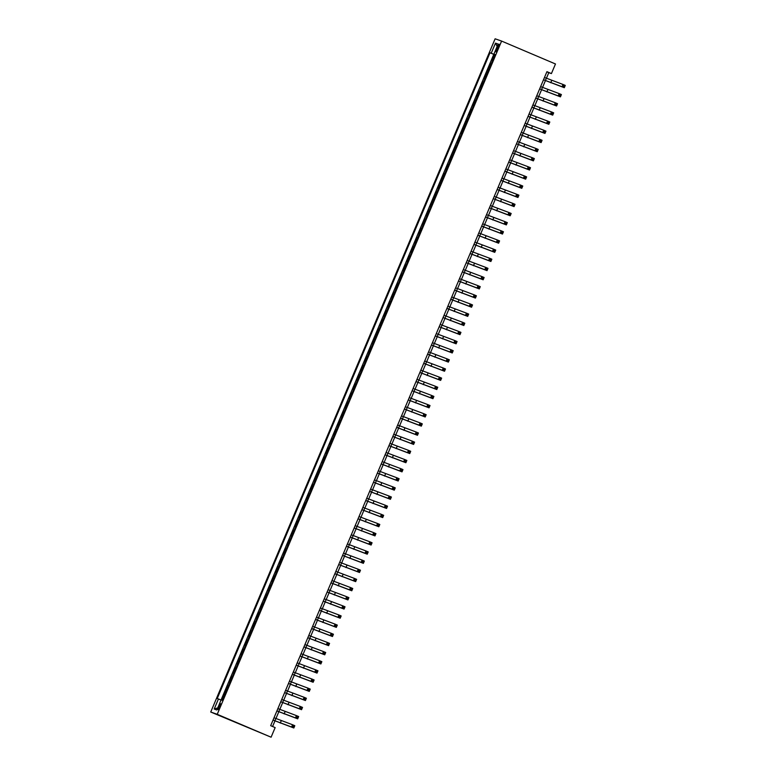 <?xml version="1.0" encoding="UTF-8"?>
<svg xmlns="http://www.w3.org/2000/svg" width="776" height="776" viewBox="0 0 776 776"><rect width="100%" height="100%" fill="white"/><g stroke="black" fill="none" stroke-linecap="round" stroke-linejoin="round"><path stroke-width="1.16" d="M219.88 706.829A3.182 0.592 -67 0 0 220.568 703.706A3.182 0.592 -67 0 0 218.754 706.441A3.182 0.592 -67 0 0 218.075 709.555A3.182 0.592 -67 0 0 219.88 706.829M217.231 714.308L271.096 737.2L210.732 712.019L495.117 38.8L501.606 41.08L217.231 714.308L210.732 712.019M492.712 60.295L492.042 60.062L494.36 54.572L495.01 54.844M490.5 63.719L491.15 63.991L490.5 63.719L487.299 73.099L486.63 72.866L487.279 73.138M486.63 72.866L484.311 78.357L484.981 78.589M481.12 87.737L480.451 87.504L482.769 82.013L483.419 82.285M477.25 96.884L476.59 96.651L478.908 91.161L479.558 91.432M473.389 106.031L472.72 105.798L475.038 100.308L475.688 100.579M469.529 115.178L468.859 114.945L471.178 109.455L471.827 109.726M464.096 128.021L463.447 127.749L464.096 127.972L467.317 118.602L467.967 118.873M463.447 127.749L461.128 133.239L461.798 133.472M457.937 142.619L457.268 142.386L459.586 136.896L460.236 137.168M452.505 155.413L451.855 155.19L452.505 155.413L455.725 146.043L456.375 146.315M451.855 155.19L449.537 160.68L450.206 160.913M446.345 170.06L445.676 169.828L447.995 164.337L448.644 164.609M440.913 182.903L440.264 182.632L440.913 182.855L444.134 173.484L444.784 173.756M440.264 182.632L437.945 188.122L438.615 188.355M434.754 197.502L434.085 197.269L436.403 191.779L437.053 192.05M429.322 210.344L428.672 210.073L429.322 210.296L430.864 206.639L430.224 206.406L434.725 197.492M428.672 210.073L426.354 215.553L427.023 215.796M423.162 224.943L422.493 224.701L424.811 219.22L425.461 219.492M419.292 234.09L418.633 233.848L420.951 228.367L421.601 228.639M415.432 243.237L414.762 242.995L417.081 237.514L417.73 237.786M411.571 252.384L410.902 252.142L413.22 246.661L413.87 246.933M406.139 265.227L405.489 264.955L406.129 265.179L407.681 261.522L407.041 261.289L409.359 255.808L410.009 256.08M405.489 264.955L403.171 270.436L403.84 270.678M399.98 279.826L399.31 279.583L401.628 274.103L402.278 274.374M394.538 292.62L393.898 292.397L394.538 292.62L396.09 288.963L395.45 288.73L397.768 283.25L398.418 283.521M393.898 292.397L391.579 297.877L392.249 298.12M388.388 307.267L387.719 307.024L390.037 301.544L390.687 301.815M382.956 320.11L382.306 319.838L382.946 320.061L384.498 316.404L383.858 316.171L386.176 310.691L386.826 310.963M382.306 319.838L379.988 325.319L380.657 325.561M376.796 334.708L376.127 334.466L378.445 328.985L379.095 329.257M371.365 347.551L370.715 347.279L371.355 347.502L372.907 343.846L372.267 343.613L376.767 334.699M370.715 347.279L368.396 352.76L369.066 352.993M365.205 362.14L364.536 361.907L366.854 356.426L367.504 356.698M359.773 374.992L359.123 374.721L359.763 374.944L361.315 371.287L360.675 371.054L362.993 365.574L363.643 365.845M359.123 374.721L356.805 380.201L357.474 380.434M353.613 389.581L352.944 389.348L355.262 383.868L355.912 384.139M348.181 402.434L347.532 402.162L348.172 402.385L349.724 398.728L349.084 398.495L351.402 393.015L352.052 393.286M347.532 402.162L345.213 407.642L345.883 407.875M342.022 417.022L341.353 416.79L343.671 411.309L344.321 411.581M336.58 429.826L335.94 429.603L336.58 429.826L338.132 426.17L337.492 425.937L339.81 420.456L340.46 420.728M335.94 429.603L333.622 435.084L334.291 435.317M330.43 444.464L329.761 444.231L332.079 438.741L332.729 439.022M324.998 457.316L324.349 457.035L324.989 457.268L326.541 453.601L325.901 453.378L328.219 447.888L328.869 448.169M324.349 457.035L322.03 462.525L322.7 462.758M318.839 471.905L318.17 471.672L320.488 466.182L321.138 466.463M314.969 481.052L314.309 480.819L318.81 471.895M311.108 490.199L310.439 489.966L312.757 484.476L313.407 484.757M307.248 499.346L306.578 499.113L308.897 493.623L309.546 493.905M301.815 512.199L301.166 511.917L301.806 512.15L303.358 508.484L302.718 508.261L305.036 502.77L305.676 503.052M301.166 511.917L298.847 517.408L299.517 517.64M295.656 526.788L294.987 526.555L297.305 521.065L297.955 521.346M290.224 539.64L289.574 539.359L290.214 539.592L291.766 535.925L291.126 535.702L293.444 530.212L294.085 530.493M289.574 539.359L287.256 544.849L287.925 545.082M284.065 554.229L283.395 553.996L285.714 548.506L286.363 548.787M278.632 567.081L277.983 566.8L278.623 567.033L280.175 563.366L279.535 563.143L281.853 557.653L282.493 557.934M277.983 566.8L275.664 572.29L276.334 572.523M272.473 581.67L271.804 581.437L274.122 575.947L274.772 576.228M267.041 594.523L266.391 594.241L267.031 594.474L268.583 590.808L267.943 590.585L270.261 585.094L270.902 585.376M266.391 594.241L264.073 599.732L264.742 599.964M260.881 609.111L260.212 608.879L262.53 603.388L263.18 603.67M257.011 618.259L256.352 618.026L258.67 612.536L259.31 612.817M253.151 627.406L252.481 627.173L254.8 621.683L255.45 621.964M249.29 636.553L248.621 636.32L250.939 630.83L251.589 631.111M243.858 649.405L243.208 649.124L243.848 649.357L245.4 645.69L244.76 645.467L247.078 639.977L247.719 640.258M243.208 649.124L240.89 654.614L241.559 654.847M237.698 663.994L237.029 663.761L239.347 658.271L239.997 658.552M232.266 676.847L231.617 676.565L232.257 676.798L233.809 673.132L233.169 672.908L235.487 667.418L236.127 667.7M231.617 676.565L229.298 682.055L229.968 682.288M226.107 691.435L225.438 691.203L227.756 685.712L228.406 685.994M546.411 78.289L548.787 72.663L551.416 73.584L546.934 71.673L270.669 725.686L275.15 727.597L271.096 737.2M497.397 46.851L496.553 48.859A3.075 0.572 -67 0 0 495.893 51.885A3.075 0.572 -67 0 0 497.639 49.247L498.483 47.229A3.075 0.572 -67 0 0 499.143 44.213A3.075 0.572 -67 0 0 497.397 46.851L498.454 47.297M495.04 54.766L490.005 52.758L217.212 698.545L218.444 698.972L214.195 709.031L216.863 709.972L221.111 699.913L222.343 700.34L495.127 54.562L493.905 54.126L495.088 54.66M491.227 53.195L495.486 43.136L498.153 44.067L493.905 54.126M494.36 54.572L493.779 54.368L221.034 700.039M226.078 691.426L221.674 700.107M227.756 685.712L228.425 685.945M235.487 667.418L236.146 667.651L237.669 663.984M239.347 658.271L240.017 658.504M247.078 639.977L247.738 640.21L249.261 636.543M250.939 630.83L251.608 631.063M254.8 621.683L255.469 621.915L256.992 618.249M258.67 612.536L259.329 612.768L260.852 609.102M262.53 603.388L263.2 603.621M270.261 585.094L270.921 585.327L272.444 581.66M274.122 575.947L274.791 576.18M281.853 557.653L282.512 557.895L284.035 554.219M285.714 548.506L286.383 548.748M293.444 530.212L294.104 530.454L295.627 526.778M297.305 521.065L297.974 521.307M305.036 502.77L305.695 503.013L307.218 499.337M308.897 493.623L309.566 493.866M312.757 484.476L313.426 484.719L314.949 481.042M316.627 475.329L317.268 475.562M320.488 466.182L321.157 466.425M328.219 447.888L328.878 448.13L330.401 444.464M332.079 438.741L332.749 438.983M339.81 420.456L340.47 420.689L341.993 417.022M343.671 411.309L344.34 411.542M351.402 393.015L352.061 393.248L353.584 389.581M355.262 383.868L355.932 384.101M362.993 365.574L363.653 365.806L365.176 362.14M366.854 356.426L367.523 356.659M374.585 338.132L375.225 338.355M378.445 328.985L379.115 329.218M386.176 310.691L386.836 310.924L388.359 307.257M390.037 301.544L390.706 301.777M397.768 283.25L398.428 283.483L399.95 279.816M401.628 274.103L402.298 274.335M409.359 255.808L410.019 256.041L411.542 252.375M413.22 246.661L413.889 246.894M417.081 237.514L417.75 237.747L419.273 234.08M420.951 228.367L421.61 228.6L423.133 224.933M424.811 219.22L425.481 219.453M432.542 200.926L433.183 201.149M436.403 191.779L437.072 192.011M444.134 173.484L444.793 173.717L446.316 170.051M447.995 164.337L448.664 164.57M455.725 146.043L456.385 146.276L457.908 142.609M459.586 136.896L460.255 137.129M467.317 118.602L467.976 118.835L469.499 115.168M471.178 109.455L471.847 109.688M475.038 100.308L475.707 100.541L477.23 96.874M478.908 91.161L479.568 91.393L481.091 87.727M482.769 82.013L483.438 82.246M551.416 73.584L555.48 63.981L501.606 41.08M272.589 726.511L274.956 720.894M275.936 718.586L278.826 711.747M279.796 709.439L282.687 702.6M283.667 700.292L286.548 693.453M287.527 691.144L290.418 684.306M291.388 681.997L294.279 675.159M295.258 672.85L298.139 666.012M299.119 663.703L302.01 656.865M302.98 654.556L305.87 647.717M306.85 645.409L309.731 638.57M310.71 636.262L313.601 629.423M314.571 627.115L317.462 620.276M318.441 617.968L321.322 611.129M322.302 608.82L325.192 601.982M326.162 599.673L329.053 592.835M330.033 590.526L332.914 583.688M333.893 581.379L336.784 574.541M337.754 572.232L340.645 565.394M341.624 563.085L344.505 556.247M345.485 553.938L348.375 547.099M349.355 544.791L352.236 537.952M353.216 535.644L356.097 528.805M357.076 526.497L359.967 519.658M360.947 517.35L363.828 510.511M364.807 508.202L367.688 501.364M368.668 499.055L371.558 492.217M372.538 489.908L375.419 483.07M376.399 480.761L379.28 473.923M380.259 471.614L383.15 464.775M384.13 462.467L387.011 455.628M387.99 453.32L390.871 446.481M391.851 444.173L394.741 437.334M395.721 435.026L398.602 428.187M399.582 425.878L402.463 419.04M403.442 416.731L406.333 409.893M407.313 407.584L410.194 400.746M411.173 398.437L414.054 391.599M415.034 389.29L417.925 382.452M418.904 380.143L421.785 373.305M422.765 370.996L425.646 364.157M426.625 361.849L429.516 355.01M430.496 352.702L433.377 345.863M434.356 343.555L437.237 336.716M438.217 334.407L441.108 327.569M442.087 325.26L444.968 318.422M445.948 316.113L448.829 309.275M449.808 306.966L452.699 300.128M453.679 297.819L456.56 290.99M457.539 288.672L460.42 281.843M461.4 279.525L464.29 272.696M465.27 270.378L468.151 263.549M469.131 261.231L472.012 254.402M472.991 252.084L475.882 245.255M476.862 242.936L479.743 236.108M480.722 233.789L483.603 226.961M484.583 224.642L487.474 217.814M488.453 215.495L491.334 208.666M492.314 206.348L495.195 199.519M496.174 197.201L499.065 190.372M500.045 188.054L502.926 181.225M503.905 178.907L506.786 172.078M507.766 169.76L510.657 162.931M511.636 160.613L514.517 153.784M515.497 151.465L518.378 144.637M519.357 142.318L522.248 135.49M523.228 133.171L526.109 126.343M527.088 124.024L529.969 117.195M530.949 114.877L533.84 108.048M534.819 105.73L537.7 98.901M538.68 96.583L541.57 89.754M542.54 87.436L545.431 80.607M546.857 71.838L548.787 72.663M493.779 54.368L490.005 52.758M223.895 694.86L224.536 695.141M218.444 698.972L221.053 700.049M497.154 46.434L495.486 43.136M214.195 709.031L217.746 707.887M543.52 79.763L562.057 86.737L563.017 84.458L565.268 85.408L564.298 87.698L543.501 79.782M544.48 77.474L563.017 84.458L563.25 86.417L564.142 86.805L564.53 85.884L563.628 85.505M564.142 86.805L564.298 87.698L562.057 86.737L563.25 86.417M564.53 85.884L565.268 85.408M539.65 88.91L558.187 95.884L559.157 93.605L561.397 94.556L560.437 96.845L539.64 88.93M540.62 86.621L559.157 93.605L559.768 94.653L559.38 95.564L560.282 95.952L560.67 95.031L559.768 94.653M560.282 95.952L560.437 96.845L558.187 95.884L559.38 95.564M560.67 95.031L561.397 94.556M535.789 98.057L554.326 105.032L555.296 102.752L557.537 103.703L556.576 105.992L535.779 98.077M536.75 95.768L555.296 102.752L555.907 103.8L555.519 104.712L556.411 105.099L556.799 104.178L555.907 103.8M556.411 105.099L556.576 105.992L554.326 105.032L555.519 104.712M556.799 104.178L557.537 103.703M531.929 107.204L550.465 114.179L551.426 111.899L553.676 112.85L552.706 115.139L531.909 107.224M532.889 104.915L551.426 111.899L551.658 113.859L552.551 114.247L552.939 113.325L552.037 112.947M552.551 114.247L552.706 115.139L550.465 114.179L551.658 113.859M552.939 113.325L553.676 112.85M528.058 116.352L546.595 123.326L547.565 121.046L549.806 121.997L548.845 124.286L528.049 116.371M529.028 114.062L547.565 121.046L548.176 122.094L547.788 123.006L548.69 123.394L549.078 122.472L548.176 122.094M548.69 123.394L548.845 124.286L546.595 123.326L547.788 123.006M549.078 122.472L549.806 121.997M524.198 125.489L542.734 132.473L543.704 130.193L545.945 131.144L544.985 133.433L524.188 125.518M525.158 123.209L543.704 130.193L544.315 131.241L543.928 132.153L544.82 132.541L545.208 131.619L544.315 131.241M544.82 132.541L544.985 133.433L542.734 132.473L543.928 132.153M545.208 131.619L545.945 131.144M520.337 134.636L538.874 141.62L539.834 139.34L542.085 140.291L541.115 142.58L520.318 134.665M521.297 132.356L539.834 139.34L540.067 141.3L540.959 141.688L541.347 140.766L540.445 140.388M540.959 141.688L541.115 142.58L538.874 141.62L540.067 141.3M541.347 140.766L542.085 140.291M516.467 143.783L535.003 150.767L535.973 148.488L538.214 149.438L537.254 151.727L516.457 143.812M517.437 141.504L535.973 148.488L536.585 149.535L536.197 150.447L537.099 150.835L537.487 149.913L536.585 149.535M537.099 150.835L537.254 151.727L535.003 150.767L536.197 150.447M537.487 149.913L538.214 149.438M512.606 152.93L531.143 159.914L532.113 157.635L534.354 158.585L533.384 160.874L512.596 152.959M513.567 150.651L532.113 157.635L532.724 158.682L532.336 159.594L533.228 159.982L533.616 159.061L532.724 158.682M533.228 159.982L533.384 160.874L531.143 159.914L532.336 159.594M533.616 159.061L534.354 158.585M508.746 162.077L527.282 169.061L528.243 166.782L530.493 167.732L529.523 170.022L508.726 162.106M509.706 159.798L528.243 166.782L528.475 168.741L529.368 169.129L529.756 168.208L528.854 167.829M529.368 169.129L529.523 170.022L527.282 169.061L528.475 168.741M529.756 168.208L530.493 167.732M504.875 171.224L523.412 178.208L524.382 175.929L526.623 176.879L525.662 179.169L504.866 171.254M505.845 168.945L524.382 175.929L524.993 176.976L524.605 177.888L525.507 178.276L525.895 177.355L524.993 176.976M525.507 178.276L525.662 179.169L523.412 178.208L524.605 177.888M525.895 177.355L526.623 176.879M501.015 180.371L519.551 187.356L520.521 185.076L522.762 186.027L521.792 188.316L501.005 180.401M501.975 178.092L520.521 185.076L521.132 186.124L520.745 187.035L521.637 187.423L522.025 186.502L521.132 186.124M521.637 187.423L521.792 188.316L519.551 187.356L520.745 187.035M522.025 186.502L522.762 186.027M497.154 189.519L515.691 196.503L516.651 194.223L518.902 195.174L517.932 197.463L497.135 189.548M498.114 187.239L516.651 194.223L516.884 196.183L517.776 196.571L518.164 195.649L517.262 195.271M517.776 196.571L517.932 197.463L515.691 196.503L516.884 196.183M518.164 195.649L518.902 195.174M493.284 198.666L511.82 205.65L512.79 203.37L515.031 204.321L514.071 206.61L493.274 198.695M494.254 196.386L512.79 203.37L513.402 204.418L513.014 205.33L513.916 205.718L514.304 204.796L513.402 204.418M513.916 205.718L514.071 206.61L511.82 205.65L513.014 205.33M514.304 204.796L515.031 204.321M489.423 207.813L507.96 214.797L508.93 212.517L511.171 213.468L510.201 215.757L489.413 207.842M490.383 205.533L508.93 212.517L509.541 213.565L509.153 214.477L510.045 214.865L510.433 213.943L509.541 213.565M510.045 214.865L510.201 215.757L507.96 214.797L509.153 214.477M510.433 213.943L511.171 213.468M485.563 216.96L504.099 223.944L505.06 221.664L507.31 222.615L506.34 224.904L485.543 216.989M486.523 214.68L505.06 221.664L505.292 223.624L506.185 224.012L506.573 223.09L505.671 222.712M506.185 224.012L506.34 224.904L504.099 223.944L505.292 223.624M506.573 223.09L507.31 222.615M481.692 226.107L500.229 233.091L501.199 230.811L503.44 231.762L502.479 234.051L481.683 226.136M482.662 223.827L501.199 230.811L501.81 231.859L501.422 232.771L502.324 233.159L502.712 232.237L501.81 231.859M502.324 233.159L502.479 234.051L500.229 233.091L501.422 232.771M502.712 232.237L503.44 231.762M477.832 235.254L496.368 242.238L497.338 239.959L499.579 240.909L498.609 243.198L477.822 235.283M478.792 232.975L497.338 239.959L497.95 241.006L497.562 241.918L498.454 242.306L498.842 241.384L497.95 241.006M498.454 242.306L498.609 243.198L496.368 242.238L497.562 241.918M498.842 241.384L499.579 240.909M473.971 244.401L492.508 251.385L493.468 249.096L495.719 250.056L494.748 252.345L473.952 244.43M474.931 242.122L493.468 249.096L493.701 251.065L494.593 251.453L494.981 250.532L494.079 250.153M494.593 251.453L494.748 252.345L492.508 251.385L493.701 251.065M494.981 250.532L495.719 250.056M470.101 253.548L488.637 260.532L489.607 258.243L491.848 259.203L490.888 261.493L470.091 253.577M471.071 251.269L489.607 258.243L490.219 259.3L489.831 260.212L490.733 260.6L491.121 259.679L490.219 259.3M490.733 260.6L490.888 261.493L488.637 260.532L489.831 260.212M491.121 259.679L491.848 259.203M466.24 262.695L484.777 269.679L485.747 267.39L487.988 268.35L487.018 270.64L466.23 262.725M467.2 260.416L485.747 267.39L486.358 268.447L485.97 269.359L486.862 269.747L487.25 268.826L486.358 268.447M486.862 269.747L487.018 270.64L484.777 269.679L485.97 269.359M487.25 268.826L487.988 268.35M462.38 271.842L480.916 278.826L481.877 276.537L484.127 277.498L483.157 279.787L462.36 271.872M463.34 269.563L481.877 276.537L482.109 278.506L483.002 278.894L483.39 277.973L482.488 277.595M483.002 278.894L483.157 279.787L480.916 278.826L482.109 278.506M483.39 277.973L484.127 277.498M458.509 280.99L477.046 287.974L478.016 285.684L480.257 286.645L479.296 288.934L458.5 281.019M459.479 278.71L478.016 285.684L478.627 286.742L478.239 287.654L479.141 288.041L479.529 287.12L478.627 286.742M479.141 288.041L479.296 288.934L477.046 287.974L478.239 287.654M479.529 287.12L480.257 286.645M454.649 290.137L473.185 297.121L474.155 294.832L476.396 295.792L475.426 298.081L454.639 290.166M455.609 287.857L474.155 294.832L474.766 295.889L474.378 296.801L475.271 297.189L475.659 296.267L474.766 295.889M475.271 297.189L475.426 298.081L473.185 297.121L474.378 296.801M475.659 296.267L476.396 295.792M450.788 299.284L469.325 306.268L470.285 303.979L472.535 304.939L471.565 307.228L450.769 299.313M451.748 297.004L470.285 303.979L470.518 305.948L471.41 306.336L471.798 305.414L470.896 305.036M471.41 306.336L471.565 307.228L469.325 306.268L470.518 305.948M471.798 305.414L472.535 304.939M446.918 308.431L465.454 315.415L466.425 313.126L468.665 314.086L467.705 316.375L446.908 308.46M447.888 306.151L466.425 313.126L467.036 314.183L466.648 315.095L467.55 315.483L467.938 314.561L467.036 314.183M467.55 315.483L467.705 316.375L465.454 315.415L466.648 315.095M467.938 314.561L468.665 314.086M443.057 317.578L461.594 324.562L462.564 322.273L464.805 323.233L463.835 325.522L443.048 317.607M444.017 315.298L462.564 322.273L463.175 323.33L462.787 324.242L463.679 324.63L464.067 323.708L463.175 323.33M463.679 324.63L463.835 325.522L461.594 324.562L462.787 324.242M464.067 323.708L464.805 323.233M439.197 326.725L457.733 333.709L458.694 331.42L460.944 332.38L459.974 334.669L439.177 326.754M440.157 324.446L458.694 331.42L458.926 333.389L459.819 333.777L460.207 332.855L459.305 332.477M459.819 333.777L459.974 334.669L457.733 333.709L458.926 333.389M460.207 332.855L460.944 332.38M435.326 335.872L453.863 342.856L454.833 340.567L457.074 341.527L456.113 343.816L435.317 335.901M436.296 333.593L454.833 340.567L455.444 341.624L455.056 342.536L455.958 342.924L456.346 342.003L455.444 341.624M455.958 342.924L456.113 343.816L453.863 342.856L455.056 342.536M456.346 342.003L457.074 341.527M431.466 345.019L450.002 352.003L450.972 349.714L453.213 350.674L452.243 352.964L431.456 345.048M432.426 342.74L450.972 349.714L451.584 350.771L451.195 351.683L452.088 352.071L452.476 351.15L451.584 350.771M452.088 352.071L452.243 352.964L450.002 352.003L451.195 351.683M452.476 351.15L453.213 350.674M427.605 354.166L446.142 361.15L447.102 358.861L449.352 359.821L448.382 362.111L427.586 354.195M428.565 351.887L447.102 358.861L447.335 360.83L448.227 361.218L448.615 360.297L447.713 359.918M448.227 361.218L448.382 362.111L446.142 361.15L447.335 360.83M448.615 360.297L449.352 359.821M423.735 363.313L442.272 370.298L443.241 368.008L445.482 368.969L444.522 371.248L423.725 363.343M424.705 361.034L443.241 368.008L443.853 369.066L443.465 369.977L444.367 370.365L444.755 369.444L443.853 369.066M444.367 370.365L444.522 371.248L442.272 370.298L443.465 369.977M444.755 369.444L445.482 368.969M419.874 372.461L438.411 379.445L439.381 377.155L441.622 378.116L440.652 380.395L419.865 372.49M420.834 370.181L439.381 377.155L439.992 378.213L439.604 379.125L440.496 379.512L440.884 378.591L439.992 378.213M440.496 379.512L440.652 380.395L438.411 379.445L439.604 379.125M440.884 378.591L441.622 378.116M416.004 381.608L434.55 388.592L435.511 386.303L437.761 387.263L436.791 389.542L415.994 381.637M416.974 379.328L435.511 386.303L435.743 388.272L436.636 388.66L437.024 387.738L436.122 387.36M436.636 388.66L436.791 389.542L434.55 388.592L435.743 388.272M437.024 387.738L437.761 387.263M412.143 390.755L430.68 397.739L431.65 395.45L433.891 396.41L432.93 398.689L412.134 390.784M413.113 388.475L431.65 395.45L432.261 396.507L431.873 397.419L432.775 397.807L433.163 396.885L432.261 396.507M432.775 397.807L432.93 398.689L430.68 397.739L431.873 397.419M433.163 396.885L433.891 396.41M408.283 399.902L426.819 406.886L427.789 404.597L430.03 405.557L429.06 407.837L408.273 399.931M409.243 397.622L427.789 404.597L428.4 405.654L428.012 406.566L428.905 406.944L429.293 406.032L428.4 405.654M428.905 406.944L429.06 407.837L426.819 406.886L428.012 406.566M429.293 406.032L430.03 405.557M404.412 409.049L422.959 416.033L423.919 413.744L426.17 414.704L425.2 416.984L404.403 409.078M405.382 406.76L423.919 413.744L424.152 415.713L425.044 416.091L425.432 415.179L424.53 414.801M425.044 416.091L425.2 416.984L422.959 416.033L424.152 415.713M425.432 415.179L426.17 414.704M400.552 418.196L419.089 425.18L420.058 422.891L422.299 423.851L421.339 426.131L400.542 418.225M401.522 415.907L420.058 422.891L420.67 423.948L420.282 424.86L421.184 425.238L421.572 424.326L420.67 423.948M421.184 425.238L421.339 426.131L419.089 425.18L420.282 424.86M421.572 424.326L422.299 423.851M396.691 427.343L415.228 434.327L416.198 432.038L418.439 432.998L417.469 435.278L396.681 427.372M397.651 425.054L416.198 432.038L416.809 433.095L416.421 434.007L417.313 434.385L417.701 433.474L416.809 433.095M417.313 434.385L417.469 435.278L415.228 434.327L416.421 434.007M417.701 433.474L418.439 432.998M392.821 436.49L411.367 443.474L412.328 441.185L414.578 442.145L413.608 444.425L392.811 436.519M393.791 434.201L412.328 441.185L412.56 443.154L413.453 443.532L413.841 442.621L412.939 442.242M413.453 443.532L413.608 444.425L411.367 443.474L412.56 443.154M413.841 442.621L414.578 442.145M388.96 445.637L407.497 452.621L408.467 450.332L410.708 451.292L409.747 453.572L388.951 445.666M389.93 443.348L408.467 450.332L409.078 451.389L408.69 452.301L409.592 452.68L409.98 451.768L409.078 451.389M409.592 452.68L409.747 453.572L407.497 452.621L408.69 452.301M409.98 451.768L410.708 451.292M385.1 454.785L403.636 461.769L404.606 459.479L406.847 460.44L405.877 462.719L385.09 454.814M386.06 452.495L404.606 459.479L405.217 460.537L404.829 461.448L405.722 461.827L406.11 460.915L405.217 460.537M405.722 461.827L405.877 462.719L403.636 461.769L404.829 461.448M406.11 460.915L406.847 460.44M381.229 463.932L399.776 470.916L400.736 468.626L402.986 469.587L402.016 471.866L381.22 463.961M382.199 461.642L400.736 468.626L400.969 470.595L401.861 470.974L402.249 470.062L401.347 469.684M401.861 470.974L402.016 471.866L399.776 470.916L400.969 470.595M402.249 470.062L402.986 469.587M377.369 473.079L395.905 480.063L396.875 477.774L399.116 478.734L398.156 481.013L377.359 473.108M378.339 470.79L396.875 477.774L397.487 478.831L397.099 479.743L398.001 480.121L398.389 479.209L397.487 478.831M398.001 480.121L398.156 481.013L395.905 480.063L397.099 479.743M398.389 479.209L399.116 478.734M373.508 482.226L392.045 489.21L393.015 486.921L395.256 487.881L394.286 490.16L373.498 482.255M374.469 479.937L393.015 486.921L393.626 487.978L393.238 488.89L394.13 489.268L394.518 488.356L393.626 487.978M394.13 489.268L394.286 490.16L392.045 489.21L393.238 488.89M394.518 488.356L395.256 487.881M369.638 491.373L388.184 498.357L389.145 496.068L391.395 497.028L390.425 499.308L369.628 491.402M370.608 489.084L389.145 496.068L389.377 498.037L390.27 498.415L390.658 497.503L389.756 497.125M390.27 498.415L390.425 499.308L388.184 498.357L389.377 498.037M390.658 497.503L391.395 497.028M365.777 500.52L384.314 507.504L385.284 505.215L387.525 506.175L386.564 508.455L365.768 500.549M366.747 498.231L385.284 505.215L385.895 506.272L385.507 507.184L386.409 507.562L386.797 506.65L385.895 506.272M386.409 507.562L386.564 508.455L384.314 507.504L385.507 507.184M386.797 506.65L387.525 506.175M361.917 509.667L380.453 516.651L381.423 514.362L383.664 515.322L382.694 517.602L361.907 509.696M362.877 507.378L381.423 514.362L382.035 515.419L381.647 516.331L382.539 516.709L382.927 515.798L382.035 515.419M382.539 516.709L382.694 517.602L380.453 516.651L381.647 516.331M382.927 515.798L383.664 515.322M358.046 518.814L376.593 525.798L377.553 523.509L379.803 524.469L378.834 526.749L358.037 518.843M359.016 516.525L377.553 523.509L377.786 525.478L378.678 525.856L379.066 524.945L378.164 524.566M378.678 525.856L378.834 526.749L376.593 525.798L377.786 525.478M379.066 524.945L379.803 524.469M354.186 527.961L372.722 534.945L373.692 532.656L375.933 533.616L374.973 535.896L354.176 527.99M355.156 525.672L373.692 532.656L374.304 533.713L373.916 534.625L374.818 535.003L375.206 534.092L374.304 533.713M374.818 535.003L374.973 535.896L372.722 534.945L373.916 534.625M375.206 534.092L375.933 533.616M350.325 537.108L368.862 544.092L369.832 541.803L372.073 542.763L371.103 545.043L350.315 537.137M351.285 534.819L369.832 541.803L370.443 542.861L370.055 543.772L370.947 544.151L371.335 543.239L370.443 542.861M370.947 544.151L371.103 545.043L368.862 544.092L370.055 543.772M371.335 543.239L372.073 542.763M346.455 546.255L365.001 553.24L365.962 550.95L368.212 551.911L367.242 554.19L346.445 546.285M347.425 543.966L365.962 550.95L366.194 552.919L367.087 553.298L367.475 552.386L366.573 552.008M367.087 553.298L367.242 554.19L365.001 553.24L366.194 552.919M367.475 552.386L368.212 551.911M342.594 555.403L361.131 562.387L362.101 560.097L364.342 561.058L363.381 563.337L342.585 555.432M343.564 553.113L362.101 560.097L362.712 561.155L362.324 562.067L363.226 562.445L363.614 561.533L362.712 561.155M363.226 562.445L363.381 563.337L361.131 562.387L362.324 562.067M363.614 561.533L364.342 561.058M338.734 564.55L357.27 571.534L358.24 569.245L360.481 570.205L359.511 572.484L338.724 564.579M339.694 562.26L358.24 569.245L358.851 570.302L358.464 571.214L359.356 571.592L359.744 570.68L358.851 570.302M359.356 571.592L359.511 572.484L357.27 571.534L358.464 571.214M359.744 570.68L360.481 570.205M334.863 573.697L353.41 580.681L354.37 578.392L356.62 579.352L355.65 581.631L334.854 573.726M335.833 571.408L354.37 578.392L354.603 580.361L355.495 580.739L355.883 579.827L354.981 579.449M355.495 580.739L355.65 581.631L353.41 580.681L354.603 580.361M355.883 579.827L356.62 579.352M331.003 582.844L349.54 589.828L350.51 587.539L352.75 588.499L351.79 590.778L330.993 582.873M331.973 580.555L350.51 587.539L351.121 588.596L350.733 589.508L351.635 589.886L352.023 588.974L351.121 588.596M351.635 589.886L351.79 590.778L349.54 589.828L350.733 589.508M352.023 588.974L352.75 588.499M327.142 591.991L345.679 598.975L346.649 596.686L348.89 597.646L347.92 599.926L327.132 592.02M328.102 589.702L346.649 596.686L347.26 597.743L346.872 598.655L347.764 599.033L348.152 598.121L347.26 597.743M347.764 599.033L347.92 599.926L345.679 598.975L346.872 598.655M348.152 598.121L348.89 597.646M323.272 601.138L341.818 608.122L342.779 605.833L345.029 606.793L344.059 609.073L323.262 601.167M324.242 598.849L342.779 605.833L343.39 606.89L343.002 607.802L343.904 608.18L344.292 607.268L343.39 606.89M343.904 608.18L344.059 609.073L341.818 608.122L343.002 607.802M344.292 607.268L345.029 606.793M319.411 610.285L337.948 617.269L338.918 614.98L341.159 615.94L340.198 618.22L319.402 610.314M320.381 607.996L338.918 614.98L339.529 616.037L339.141 616.949L340.043 617.327L340.431 616.416L339.529 616.037M340.043 617.327L340.198 618.22L337.948 617.269L339.141 616.949M340.431 616.416L341.159 615.94M315.551 619.432L334.087 626.416L335.057 624.127L337.298 625.087L336.328 627.367L315.541 619.461M316.511 617.143L335.057 624.127L335.668 625.184L335.28 626.096L336.173 626.475L336.561 625.563L335.668 625.184M336.173 626.475L336.328 627.367L334.087 626.416L335.28 626.096M336.561 625.563L337.298 625.087M311.68 628.579L330.227 635.563L331.187 633.274L333.438 634.235L332.467 636.514L311.671 628.608M312.65 626.29L331.187 633.274L331.798 634.332L331.41 635.243L332.312 635.622L332.7 634.71L331.798 634.332M332.312 635.622L332.467 636.514L330.227 635.563L331.41 635.243M332.7 634.71L333.438 634.235M307.82 637.726L326.356 644.71L327.326 642.421L329.567 643.382L328.607 645.661L307.81 637.756M308.79 635.437L327.326 642.421L327.938 643.479L327.55 644.39L328.452 644.769L328.84 643.857L327.938 643.479M328.452 644.769L328.607 645.661L326.356 644.71L327.55 644.39M328.84 643.857L329.567 643.382M303.959 646.874L322.496 653.858L323.466 651.568L325.707 652.519L324.737 654.808L303.95 646.903M304.92 644.584L323.466 651.568L324.077 652.626L323.689 653.538L324.581 653.916L324.969 653.004L324.077 652.626M324.581 653.916L324.737 654.808L322.496 653.858L323.689 653.538M324.969 653.004L325.707 652.519M300.089 656.021L318.635 663.005L319.596 660.715L321.846 661.666L320.876 663.955L300.079 656.05M301.059 653.731L319.596 660.715L320.207 661.773L319.819 662.685L320.721 663.063L321.109 662.151L320.207 661.773M320.721 663.063L320.876 663.955L318.635 663.005L319.819 662.685M321.109 662.151L321.846 661.666M296.228 665.168L314.765 672.152L315.735 669.863L317.976 670.813L317.015 673.102L296.219 665.197M297.198 662.879L315.735 669.863L316.346 670.92L315.958 671.832L316.86 672.21L317.248 671.298L316.346 670.92M316.86 672.21L317.015 673.102L314.765 672.152L315.958 671.832M317.248 671.298L317.976 670.813M292.368 674.315L310.904 681.299L311.874 679.01L314.115 679.96L313.145 682.25L292.358 674.344M293.328 672.026L311.874 679.01L312.485 680.067L312.097 680.979L312.99 681.357L313.378 680.445L312.485 680.067M312.99 681.357L313.145 682.25L310.904 681.299L312.097 680.979M313.378 680.445L314.115 679.96M288.497 683.462L307.044 690.446L308.004 688.157L310.255 689.107L309.285 691.397L288.488 683.491M289.467 681.173L308.004 688.157L308.615 689.214L308.227 690.126L309.129 690.504L309.517 689.592L308.615 689.214M309.129 690.504L309.285 691.397L307.044 690.446L308.227 690.126M309.517 689.592L310.255 689.107M284.637 692.609L303.173 699.593L304.144 697.304L306.384 698.255L305.424 700.544L284.627 692.638M285.607 690.32L304.144 697.304L304.755 698.361L304.367 699.273L305.269 699.651L305.657 698.74L304.755 698.361M305.269 699.651L305.424 700.544L303.173 699.593L304.367 699.273M305.657 698.74L306.384 698.255M280.776 701.756L299.313 708.74L300.283 706.451L302.524 707.402L301.554 709.691L280.767 701.785M281.736 699.467L300.283 706.451L300.894 707.508L300.506 708.42L301.398 708.798L301.786 707.887L300.894 707.508M301.398 708.798L301.554 709.691L299.313 708.74L300.506 708.42M301.786 707.887L302.524 707.402M276.906 710.903L295.452 717.887L296.413 715.598L298.663 716.549L297.693 718.838L276.896 710.932M277.876 708.614L296.413 715.598L297.024 716.655L296.636 717.567L297.538 717.945L297.926 717.034L297.024 716.655M297.538 717.945L297.693 718.838L295.452 717.887L296.636 717.567M297.926 717.034L298.663 716.549M273.045 720.05L291.582 727.034L292.552 724.745L294.793 725.696L293.832 727.985L273.036 720.08M274.015 717.761L292.552 724.745L293.163 725.803L292.775 726.714L293.677 727.093L294.065 726.181L293.163 725.803M293.677 727.093L293.832 727.985L291.582 727.034L292.775 726.714M294.065 726.181L294.793 725.696M491.14 63.942L492.682 60.285M228.396 685.935L229.939 682.279M239.988 658.504L241.53 654.837M251.579 631.063L253.121 627.396M263.171 603.621L264.713 599.955M274.762 576.18L276.305 572.513M286.354 548.739L287.896 545.072M297.945 521.297L299.488 517.631M309.537 493.856L311.079 490.19M321.128 466.415L322.67 462.748M332.72 438.974L334.262 435.317M344.311 411.532L345.853 407.875M355.903 384.091L357.445 380.434M367.494 356.65L369.036 352.993M379.086 329.208L380.628 325.551M390.677 301.767L392.22 298.11M402.269 274.326L403.811 270.669M413.86 246.884L415.412 243.227M425.452 219.443L427.004 215.786M437.043 192.002L438.595 188.345M448.635 164.56L450.187 160.904M460.226 137.119L461.778 133.462M471.818 109.678L473.37 106.021M483.409 82.237L484.961 78.58M497.61 49.315L496.553 48.859M546.343 78.26L545.373 80.549M551.707 80.481L550.737 82.76M542.472 87.407L541.512 89.696M547.846 89.628L546.876 91.907M538.612 96.554L537.642 98.843M543.976 98.775L543.016 101.055M534.751 105.701L533.781 107.99M540.115 107.922L539.145 110.202M530.881 114.848L529.921 117.137M536.255 117.069L535.285 119.349M527.02 123.995L526.05 126.284M532.385 126.216L531.424 128.496M523.16 133.142L522.19 135.431M528.524 135.364L527.554 137.643M519.289 142.289L518.329 144.579M524.663 144.511L523.693 146.79M515.429 151.436L514.459 153.726M520.793 153.658L519.833 155.937M511.568 160.584L510.598 162.873M516.932 162.805L515.962 165.084M507.698 169.731L506.738 172.02M513.072 171.952L512.102 174.231M503.837 178.878L502.867 181.167M509.202 181.099L508.241 183.379M499.977 188.025L499.007 190.314M505.341 190.246L504.371 192.526M496.106 197.172L495.146 199.461M501.48 199.393L500.51 201.673M492.246 206.319L491.276 208.608M497.61 208.54L496.65 210.82M488.385 215.466L487.415 217.755M493.749 217.687L492.779 219.967M484.515 224.613L483.555 226.902M489.889 226.834L488.919 229.114M480.654 233.76L479.684 236.049M486.019 235.982L485.058 238.261M476.794 242.907L475.824 245.197M482.158 245.129L481.188 247.408M472.923 252.055L471.963 254.344M478.297 254.276L477.327 256.555M469.063 261.202L468.093 263.491M474.427 263.423L473.467 265.702M465.202 270.349L464.232 272.638M470.566 272.57L469.596 274.85M461.332 279.496L460.372 281.785M466.706 281.717L465.736 283.997M457.471 288.643L456.501 290.932M462.835 290.864L461.875 293.144M453.611 297.79L452.641 300.079M458.975 300.011L458.005 302.291M449.74 306.937L448.78 309.226M455.114 309.158L454.144 311.438M445.88 316.084L444.91 318.373M451.244 318.305L450.284 320.585M442.019 325.231L441.049 327.52M447.383 327.443L446.413 329.732M438.149 334.378L437.189 336.668M443.523 336.59L442.553 338.879M434.288 343.525L433.318 345.815M439.652 345.737L438.692 348.026M430.428 352.673L429.458 354.962M435.792 354.884L434.822 357.173M426.558 361.82L425.597 364.109M431.931 364.031L430.961 366.32M422.697 370.967L421.727 373.256M428.061 373.178L427.101 375.468M418.836 380.114L417.866 382.403M424.2 382.325L423.23 384.615M414.966 389.261L414.006 391.55M420.34 391.473L419.37 393.762M411.105 398.408L410.135 400.697M416.469 400.62L415.509 402.909M407.245 407.555L406.275 409.844M412.609 409.767L411.639 412.056M403.375 416.702L402.414 418.991M408.748 418.914L407.778 421.203M399.514 425.849L398.544 428.139M404.878 428.061L403.918 430.35M395.653 434.996L394.683 437.286M401.017 437.208L400.047 439.497M391.783 444.144L390.823 446.433M397.157 446.355L396.187 448.644M387.922 453.291L386.952 455.58M393.286 455.502L392.326 457.791M384.062 462.438L383.092 464.727M389.426 464.649L388.456 466.939M380.191 471.585L379.231 473.874M385.565 473.796L384.595 476.086M376.331 480.732L375.361 483.021M381.695 482.944L380.735 485.233M372.47 489.879L371.5 492.168M377.834 492.091L376.864 494.38M368.6 499.026L367.64 501.315M373.974 501.238L373.004 503.527M364.739 508.173L363.769 510.462M370.103 510.385L369.143 512.674M360.879 517.32L359.909 519.61M366.243 519.532L365.273 521.821M357.009 526.467L356.048 528.757M362.382 528.679L361.412 530.968M353.148 535.615L352.178 537.904M358.512 537.826L357.552 540.115M349.287 544.762L348.317 547.051M354.651 546.973L353.681 549.262M345.417 553.909L344.457 556.198M350.791 556.12L349.821 558.41M341.556 563.056L340.586 565.345M346.92 565.268L345.96 567.557M337.696 572.203L336.726 574.492M343.06 574.415L342.09 576.704M333.825 581.35L332.865 583.639M339.199 583.562L338.229 585.851M329.965 590.497L328.995 592.786M335.329 592.709L334.369 594.998M326.104 599.644L325.134 601.933M331.468 601.856L330.498 604.145M322.234 608.791L321.274 611.071M327.608 611.003L326.638 613.292M318.373 617.938L317.403 620.218M323.738 620.15L322.777 622.439M314.513 627.086L313.543 629.365M319.877 629.297L318.907 631.586M310.642 636.233L309.682 638.512M316.016 638.444L315.046 640.733M306.782 645.38L305.812 647.659M312.146 647.591L311.186 649.881M302.921 654.527L301.951 656.806M308.285 656.738L307.315 659.028M299.051 663.674L298.091 665.953M304.425 665.886L303.455 668.175M295.19 672.821L294.22 675.101M300.555 675.033L299.594 677.322M291.33 681.968L290.36 684.248M296.694 684.18L295.724 686.469M287.459 691.115L286.499 693.395M292.824 693.327L291.863 695.616M283.599 700.262L282.629 702.542M288.963 702.474L288.003 704.763M279.738 709.409L278.768 711.689M285.102 711.621L284.132 713.91M275.868 718.557L274.908 720.836M281.232 720.768L280.272 723.057"/></g></svg>
